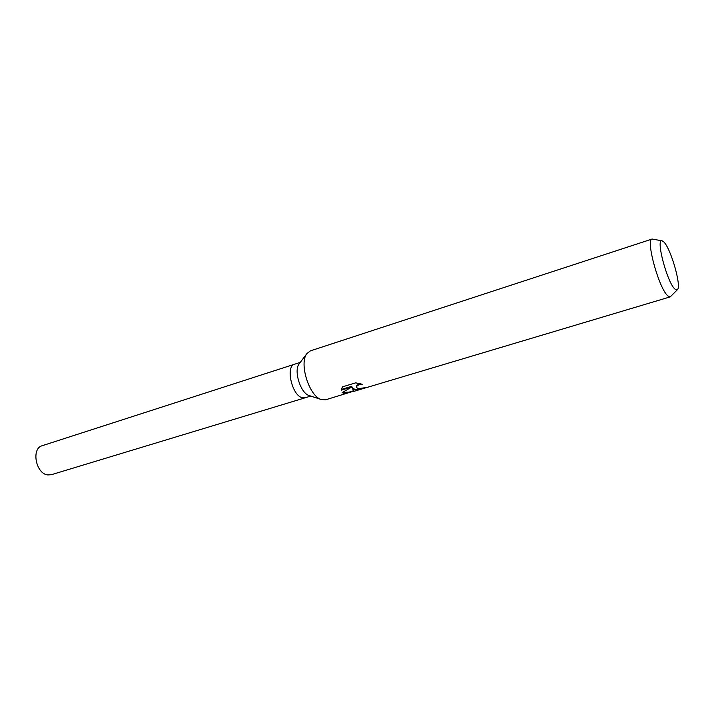 <?xml version="1.0" encoding="UTF-8"?>
<svg xmlns="http://www.w3.org/2000/svg" width="714" height="714" viewBox="0 0 714 714"><rect width="100%" height="100%" fill="white"/><g stroke="black" fill="none" stroke-linecap="round" stroke-linejoin="round"><path stroke-width="1.07" d="M309.341 395.61L309.019 395.502C300.585 393.209 293.499 370.584 299.13 363.89L299.336 363.622M310.795 396.083L305.137 397.796L302.192 397.725C291.892 395.431 285.332 366.139 294.623 364.211L300.255 362.4M353.403 391.245L325.718 399.778L321.309 399.537C309.216 396.306 298.827 363.114 306.922 353.564L310.411 350.86L652.15 239.029L662.048 240.832M354.644 389.782L352.546 388.291L353.591 391.45L363.712 388.425L354.644 389.782M677.354 289.741L670.25 296.863L667.983 295.971C659.236 289.518 645.322 239.261 652.15 239.029M349.271 392.736L343.291 393.182L342.202 392.557L351.94 386.952L341.221 390.183L342.39 386.881L355.697 382.847L362.239 384.248C358.535 384.614 356.607 385.658 356.464 387.39L358.205 388.711L367.398 387.327L670.25 296.863M675.042 289.179C667.269 283.074 655.256 237.592 662.217 240.868L663.77 241.921C670.732 248.195 681.656 286.118 677.479 289.616L675.042 289.179M359.99 388.773C355.991 389.764 353.484 389.389 352.457 387.648L352.546 388.291M367.005 387.425L363.712 388.425M356.464 387.122L356.366 386.747C356.393 385.399 357.741 384.409 360.409 383.775M341.283 389.478L351.85 386.292L351.94 386.952M342.666 392.316L348.994 392.147L353.252 390.87M305.056 397.823L51.346 474.703L47.838 474.935C35.816 473.909 31.005 448.41 42.26 445.688L294.543 364.238M309.019 395.502L321.309 399.537M299.13 363.89L306.922 353.564M356.464 387.39L356.366 386.747"/></g></svg>
